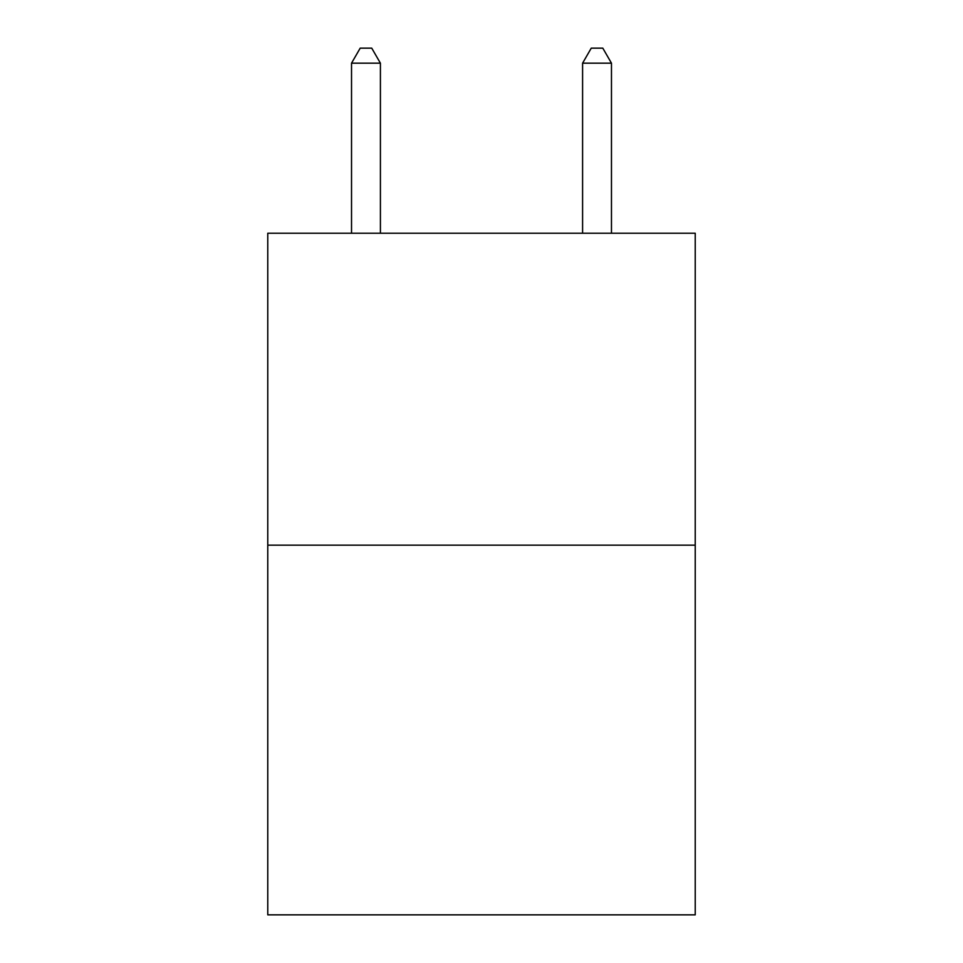<?xml version="1.0" encoding="UTF-8"?>
<svg xmlns="http://www.w3.org/2000/svg" width="963" height="963" viewBox="0 0 963 963"><rect width="100%" height="100%" fill="white"/><g stroke="black" fill="none" stroke-linecap="round" stroke-linejoin="round"><path stroke-width="1.44" d="M695.226 545.154L695.226 233.227L267.774 233.227L267.774 914.85L695.226 914.85L695.226 545.154L267.774 545.154M380.409 233.227L380.409 63.173L351.531 63.173L351.531 233.227M351.531 63.173L360.198 48.15L371.742 48.15L380.409 63.173M611.469 233.227L611.469 63.173L582.591 63.173L582.591 233.227M582.591 63.173L591.258 48.15L602.802 48.15L611.469 63.173"/></g></svg>
